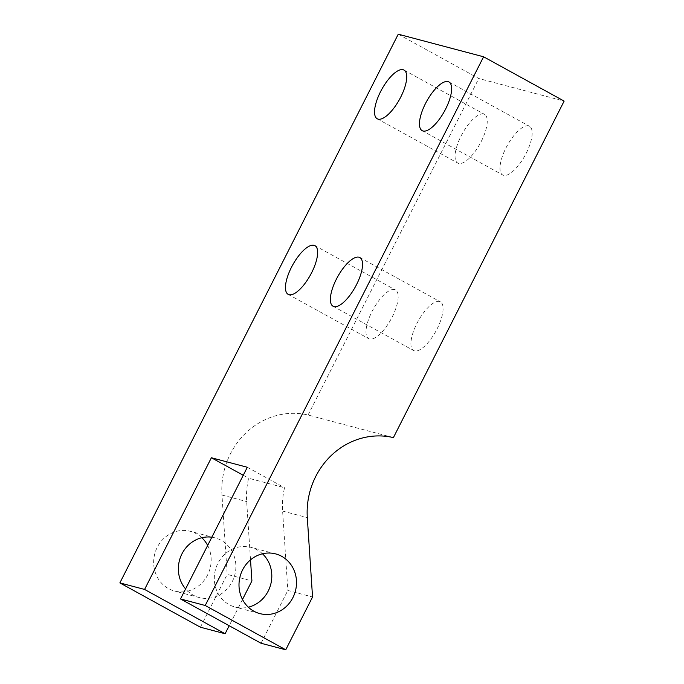 <?xml version="1.0" encoding="UTF-8"?>
<svg xmlns="http://www.w3.org/2000/svg" width="684" height="684" viewBox="0 0 684 684"><rect width="100%" height="100%" fill="white"/><g stroke="black" fill="none" stroke-linecap="round" stroke-linejoin="round"><path stroke-width="0.51" stroke-dasharray="3.42 2.56" d="M394.608 289.623A27.787 10.183 -61.2 0 0 372.558 310.519A27.787 10.183 -61.2 0 0 368.685 338.657A27.787 10.183 -61.2 0 0 391.009 319.223A27.787 10.183 -61.2 0 0 395.472 289.965A27.787 10.183 -61.2 0 0 394.608 289.623M528.604 125.924A27.787 10.183 -61.2 0 0 506.553 146.821A27.787 10.183 -61.2 0 0 502.68 174.967A27.787 10.183 -61.2 0 0 525.004 155.524A27.787 10.183 -61.2 0 0 529.467 126.275A27.787 10.183 -61.2 0 0 528.604 125.924M439.521 301.507A27.787 10.183 -61.2 0 0 417.471 322.403A27.787 10.183 -61.2 0 0 413.606 350.55A27.787 10.183 -61.2 0 0 435.922 331.116A27.787 10.183 -61.2 0 0 440.393 301.858A27.787 10.183 -61.2 0 0 439.521 301.507M483.682 114.04A27.787 10.183 -61.2 0 0 461.632 134.936A27.787 10.183 -61.2 0 0 457.767 163.074A27.787 10.183 -61.2 0 0 480.082 143.64A27.787 10.183 -61.2 0 0 484.554 114.382A27.787 10.183 -61.2 0 0 483.682 114.04M250.515 559.863L246.667 501.569A74.103 68.656 -75.2 0 1 248.608 478.227L284.544 487.743A74.103 68.656 104.8 0 0 282.603 511.076L287.844 590.454L312.545 596.995M393.403 437.606L308.065 415.017A74.103 68.656 104.8 0 0 221.967 495.028L227.199 574.398L251.909 580.938M200.412 627.211L227.199 574.398M398.25 34.2L478.783 78.506L564.129 101.095M308.065 415.017L478.783 78.506M201.831 537.727A30.874 28.608 104.8 0 0 190.314 531.314A30.874 28.608 104.8 0 0 154.764 553.843A30.874 28.608 104.8 0 0 174.514 591.01A30.874 28.608 104.8 0 0 207.577 575.005A30.874 28.608 104.8 0 0 207.662 545.439M261.049 643.259L287.844 590.454M247.317 467.266L284.544 487.743M262.468 553.775A30.874 28.608 104.8 0 0 250.951 547.362A30.874 28.608 104.8 0 0 215.4 569.892A30.874 28.608 104.8 0 0 235.151 607.059A30.874 28.608 104.8 0 0 248.335 607.187M242.504 599.475L229.183 625.732M211.835 537.214A30.874 28.608 -75.2 0 1 215.015 537.855A30.874 28.608 -75.2 0 1 232.286 581.545A30.874 28.608 -75.2 0 1 199.215 597.542A30.874 28.608 -75.2 0 1 185.595 588.933M243.256 475.286L248.608 478.227M282.603 511.076L307.304 517.617M221.967 495.028L246.667 501.569M288.152 294.351L368.685 338.657M314.939 245.659L395.472 289.965M422.148 130.653L502.68 174.967M448.935 81.96L529.467 126.275M333.065 306.244L413.606 350.55M359.852 257.552L440.393 301.858M377.226 118.768L457.767 163.074M404.013 70.076L484.554 114.382M275.652 553.903L250.951 547.362M259.852 613.599L235.151 607.059M215.015 537.855L190.314 531.314M199.215 597.542L174.514 591.01"/><path stroke-width="1.03" d="M314.067 245.317A27.787 10.183 118.8 0 1 314.939 245.659A27.787 10.183 118.8 0 1 310.468 274.917A27.787 10.183 118.8 0 1 288.152 294.351A27.787 10.183 118.8 0 1 292.017 266.213A27.787 10.183 118.8 0 1 314.067 245.317M448.063 81.618A27.787 10.183 118.8 0 1 448.935 81.96A27.787 10.183 118.8 0 1 444.463 111.218A27.787 10.183 118.8 0 1 422.148 130.653A27.787 10.183 118.8 0 1 426.012 102.514A27.787 10.183 118.8 0 1 448.063 81.618M358.989 257.201A27.787 10.183 118.8 0 1 359.852 257.552A27.787 10.183 118.8 0 1 355.381 286.801A27.787 10.183 118.8 0 1 333.065 306.244A27.787 10.183 118.8 0 1 336.93 278.097A27.787 10.183 118.8 0 1 358.989 257.201M403.15 69.725A27.787 10.183 118.8 0 1 404.013 70.076A27.787 10.183 118.8 0 1 399.55 99.334A27.787 10.183 118.8 0 1 377.226 118.768A27.787 10.183 118.8 0 1 381.099 90.621A27.787 10.183 118.8 0 1 403.15 69.725M119.871 582.905L144.581 589.437L211.39 457.75L247.317 467.266L180.508 598.953L205.217 605.494L285.75 649.8L312.545 596.995L307.304 517.617A74.103 68.656 -75.2 0 1 393.403 437.606L564.129 101.095L483.588 56.789L398.25 34.2L119.871 582.905L200.412 627.211L225.113 633.752L229.183 625.732M242.504 599.475L251.909 580.938L250.515 559.863M207.662 545.439A30.874 28.608 104.8 0 0 201.831 537.727M180.508 598.953L261.049 643.259L285.75 649.8M248.335 607.187A30.874 28.608 104.8 0 0 268.222 591.053A30.874 28.608 104.8 0 0 262.468 553.775M205.217 605.494L483.588 56.789M292.923 597.594A30.874 28.608 -75.2 0 1 259.852 613.599A30.874 28.608 -75.2 0 1 240.101 576.432A30.874 28.608 -75.2 0 1 275.652 553.903A30.874 28.608 -75.2 0 1 292.923 597.594M185.595 588.933A30.874 28.608 -75.2 0 1 181.953 553.852A30.874 28.608 -75.2 0 1 211.835 537.214M211.39 457.75L243.256 475.286M144.581 589.437L225.113 633.752"/></g></svg>

